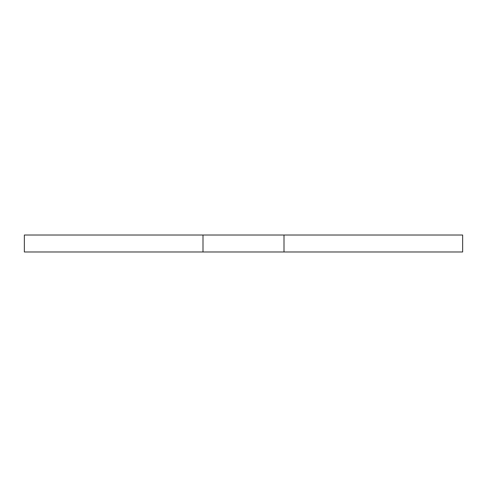<?xml version="1.0" encoding="UTF-8"?>
<svg xmlns="http://www.w3.org/2000/svg" width="487" height="487" viewBox="0 0 487 487"><rect width="100%" height="100%" fill="white"/><g stroke="black" fill="none" stroke-linecap="round" stroke-linejoin="round"><path stroke-width="0.73" d="M203 251.98L203 235.02L24.35 235.02L24.35 251.98L284 251.98L284 235.02L203 235.02M284 251.98L462.65 251.98L462.65 235.02L284 235.02"/></g></svg>
